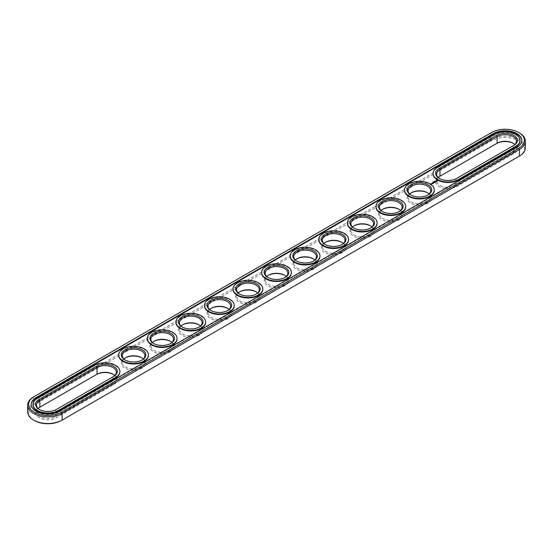 <?xml version="1.0" encoding="UTF-8"?>
<svg xmlns="http://www.w3.org/2000/svg" width="553" height="553" viewBox="0 0 553 553"><rect width="100%" height="100%" fill="white"/><g stroke="black" fill="none" stroke-linecap="round" stroke-linejoin="round"><path stroke-width="0.41" stroke-dasharray="2.77 2.07" d="M438.246 177.499A11.316 6.532 0 0 0 436.663 180.831A11.316 6.532 0 0 0 443.651 186.866A11.316 6.532 0 0 0 455.983 185.449L513.143 152.448A11.316 6.532 0 0 0 516.461 147.831A11.316 6.532 0 0 0 514.878 144.492M496.456 143.607L439.289 176.607A12.29 7.092 0 0 0 439.289 186.638A12.29 7.092 0 0 0 456.667 186.638L513.827 153.637A12.29 7.092 0 0 0 513.827 143.607A12.29 7.092 0 0 0 513.474 143.407M439.649 178.584A11.316 6.532 0 0 0 439.981 178.785A11.316 6.532 0 0 0 455.983 178.785L513.143 145.785A11.316 6.532 0 0 0 513.156 145.778L513.143 152.448L513.827 153.637M61.466 420.487L518.742 156.478A19.237 11.108 0 0 0 518.735 140.759A19.237 11.108 0 0 0 491.534 140.766L34.258 404.775A19.237 11.108 0 0 0 34.251 420.487M113.351 374.416A12.29 7.092 180 0 1 113.711 374.609A12.29 7.092 180 0 1 113.711 384.646L56.544 417.646A12.29 7.092 180 0 1 39.173 417.646A12.29 7.092 180 0 1 39.173 407.616L96.333 374.609M153.852 341.415A12.29 7.092 0 0 0 153.492 341.609A12.29 7.092 0 0 0 153.492 351.646A12.29 7.092 0 0 0 170.87 351.646A12.29 7.092 0 0 0 170.87 341.609A12.29 7.092 0 0 0 170.511 341.415M170.87 341.609L170.179 341.215L170.87 341.609M125.268 357.915A12.29 7.092 0 0 0 124.909 358.109A12.29 7.092 0 0 0 124.909 368.146A12.29 7.092 0 0 0 142.287 368.146A12.29 7.092 0 0 0 142.287 358.109A12.29 7.092 0 0 0 141.927 357.915M142.287 358.109L141.603 357.715L142.287 358.109M182.428 324.915A12.29 7.092 0 0 0 182.068 325.109A12.29 7.092 0 0 0 182.068 335.146A12.29 7.092 0 0 0 199.446 335.146A12.29 7.092 0 0 0 199.446 325.109A12.29 7.092 0 0 0 199.094 324.915M199.446 325.109L198.762 324.715L199.446 325.109M211.011 308.415A12.29 7.092 0 0 0 210.652 308.609A12.29 7.092 0 0 0 210.652 318.646A12.29 7.092 0 0 0 228.03 318.646A12.29 7.092 0 0 0 228.03 308.609A12.29 7.092 0 0 0 227.67 308.415M228.03 308.609L227.345 308.215L228.03 308.609M382.489 209.407A12.29 7.092 0 0 0 382.13 209.608A12.29 7.092 0 0 0 382.13 219.638A12.29 7.092 0 0 0 399.508 219.638A12.29 7.092 0 0 0 399.508 209.608A12.29 7.092 0 0 0 399.148 209.407M399.508 209.608L398.824 209.214L399.508 209.608M411.073 192.907A12.29 7.092 0 0 0 410.713 193.108A12.29 7.092 0 0 0 410.713 203.138A12.29 7.092 0 0 0 428.091 203.138A12.29 7.092 0 0 0 428.091 193.108L428.091 193.108A12.29 7.092 0 0 0 427.732 192.907M353.906 225.907A12.29 7.092 0 0 0 353.554 226.108A12.29 7.092 0 0 0 353.554 236.138A12.29 7.092 0 0 0 370.932 236.138A12.29 7.092 0 0 0 370.932 226.108A12.29 7.092 0 0 0 370.572 225.907M370.932 226.108L370.24 225.714L370.932 226.108M268.17 275.408A12.29 7.092 0 0 0 267.811 275.608A12.29 7.092 0 0 0 267.811 285.638A12.29 7.092 0 0 0 285.189 285.638A12.29 7.092 0 0 0 285.189 275.608A12.29 7.092 0 0 0 284.83 275.408M285.189 275.608L284.505 275.214L285.189 275.608M239.587 291.915A12.29 7.092 0 0 0 239.235 292.108A12.29 7.092 0 0 0 239.235 302.145A12.29 7.092 0 0 0 256.606 302.145A12.29 7.092 0 0 0 256.606 292.108A12.29 7.092 0 0 0 256.253 291.915M256.606 292.108L255.921 291.714L256.606 292.108M325.33 242.408A12.29 7.092 0 0 0 324.97 242.608A12.29 7.092 0 0 0 324.97 252.638A12.29 7.092 0 0 0 342.348 252.638A12.29 7.092 0 0 0 342.348 242.608A12.29 7.092 0 0 0 341.989 242.408M342.348 242.608L341.664 242.214L342.348 242.608M296.747 258.908A12.29 7.092 0 0 0 296.394 259.108A12.29 7.092 0 0 0 296.394 269.138A12.29 7.092 0 0 0 313.765 269.138A12.29 7.092 0 0 0 313.765 259.108A12.29 7.092 0 0 0 313.413 258.908M313.765 259.108L313.081 258.714L313.765 259.108M525.35 147.831A20.212 11.668 0 0 0 512.873 137.047A20.212 11.668 0 0 0 490.85 139.577L33.567 403.586A20.212 11.668 0 0 0 27.65 411.84M114.754 375.501A11.316 6.532 180 0 1 116.337 378.84A11.316 6.532 180 0 1 113.019 383.457L55.86 416.457A11.316 6.532 180 0 1 43.528 417.874A11.316 6.532 180 0 1 36.539 411.84A11.316 6.532 180 0 1 38.122 408.508M171.914 342.501A11.316 6.532 180 0 1 173.497 345.832A11.316 6.532 180 0 1 162.181 352.372A11.316 6.532 180 0 1 150.865 345.832A11.316 6.532 180 0 1 152.448 342.501M143.331 359.001A11.316 6.532 180 0 1 144.914 362.339A11.316 6.532 180 0 1 133.598 368.872A11.316 6.532 180 0 1 122.282 362.339A11.316 6.532 180 0 1 123.865 359.001M200.49 326A11.316 6.532 180 0 1 202.08 329.332A11.316 6.532 180 0 1 190.757 335.871A11.316 6.532 180 0 1 179.442 329.332A11.316 6.532 180 0 1 181.025 326M229.073 309.5A11.316 6.532 180 0 1 230.656 312.832A11.316 6.532 180 0 1 219.341 319.371A11.316 6.532 180 0 1 208.025 312.832A11.316 6.532 180 0 1 209.608 309.5M400.552 210.499A11.316 6.532 180 0 1 402.135 213.831A11.316 6.532 180 0 1 390.819 220.364A11.316 6.532 180 0 1 379.503 213.831A11.316 6.532 180 0 1 381.086 210.499M428.091 193.108L427.4 192.714L428.091 193.108M429.135 193.999A11.316 6.532 180 0 1 430.718 197.331A11.316 6.532 180 0 1 419.402 203.863A11.316 6.532 180 0 1 408.086 197.331A11.316 6.532 180 0 1 409.669 193.999M371.975 227A11.316 6.532 180 0 1 373.558 230.331A11.316 6.532 180 0 1 362.243 236.864A11.316 6.532 180 0 1 350.92 230.331A11.316 6.532 180 0 1 352.51 227M286.233 276.5A11.316 6.532 180 0 1 287.816 279.832A11.316 6.532 180 0 1 276.5 286.364A11.316 6.532 180 0 1 265.184 279.832A11.316 6.532 180 0 1 266.767 276.5M257.657 293A11.316 6.532 180 0 1 259.239 296.332A11.316 6.532 180 0 1 247.917 302.864A11.316 6.532 180 0 1 236.601 296.332A11.316 6.532 180 0 1 238.184 293M343.392 243.5A11.316 6.532 180 0 1 344.975 246.832A11.316 6.532 180 0 1 333.659 253.364A11.316 6.532 180 0 1 322.344 246.832A11.316 6.532 180 0 1 323.927 243.5M314.816 260A11.316 6.532 180 0 1 316.399 263.332A11.316 6.532 180 0 1 305.083 269.864A11.316 6.532 180 0 1 293.761 263.332A11.316 6.532 180 0 1 295.343 260M519.433 132.914A20.212 11.668 0 0 0 490.85 132.914L33.567 396.923L33.567 403.586L34.258 404.775M113.711 384.646L113.019 383.457L113.019 376.793A11.316 6.532 180 0 1 113.019 376.793L55.86 409.794A11.316 6.532 180 0 1 39.857 409.794A11.316 6.532 180 0 1 39.526 409.593M170.511 343.593A11.316 6.532 180 0 1 170.179 343.786A11.316 6.532 180 0 1 154.176 343.786A11.316 6.532 180 0 1 153.852 343.593M141.927 360.093A11.316 6.532 180 0 1 141.603 360.286A11.316 6.532 180 0 1 125.6 360.286A11.316 6.532 180 0 1 125.268 360.093M199.094 327.093A11.316 6.532 180 0 1 198.762 327.286A11.316 6.532 180 0 1 182.76 327.286A11.316 6.532 180 0 1 182.428 327.093M227.67 310.592A11.316 6.532 180 0 1 227.345 310.786A11.316 6.532 180 0 1 211.336 310.786A11.316 6.532 180 0 1 211.011 310.592M399.148 211.585A11.316 6.532 180 0 1 398.824 211.785A11.316 6.532 180 0 1 382.821 211.785A11.316 6.532 180 0 1 382.489 211.585M427.732 195.085A11.316 6.532 180 0 1 427.4 195.285A11.316 6.532 180 0 1 411.397 195.285A11.316 6.532 180 0 1 411.073 195.085M370.572 228.085A11.316 6.532 180 0 1 370.24 228.285A11.316 6.532 180 0 1 354.238 228.285A11.316 6.532 180 0 1 353.906 228.085M284.83 277.592A11.316 6.532 180 0 1 284.505 277.786A11.316 6.532 180 0 1 268.495 277.786A11.316 6.532 180 0 1 268.17 277.592M256.253 294.092A11.316 6.532 180 0 1 255.921 294.286A11.316 6.532 180 0 1 239.919 294.286A11.316 6.532 180 0 1 239.587 294.092M341.989 244.585A11.316 6.532 180 0 1 341.664 244.785A11.316 6.532 180 0 1 325.655 244.785A11.316 6.532 180 0 1 325.33 244.585M313.413 261.085A11.316 6.532 180 0 1 313.081 261.286A11.316 6.532 180 0 1 297.079 261.286A11.316 6.532 180 0 1 296.747 261.085M520.007 140.635A14.876 8.585 0 0 0 510.619 132.914A14.876 8.585 0 0 0 494.624 134.828L437.464 167.829A14.876 8.585 0 0 0 433.117 173.635M455.983 178.785L456.667 178.391L455.983 178.785L455.983 185.449L456.667 186.638M490.85 132.914L491.534 132.513L490.85 132.914L490.85 139.577L491.534 140.766M56.544 409.393L55.86 409.794L55.86 416.457L56.544 417.646M113.019 376.793L113.711 376.393L113.019 376.793M31.21 404.644A16.652 9.615 0 0 0 31.21 404.907A16.652 9.615 0 0 0 41.489 413.789A16.652 9.615 0 0 0 59.634 411.709L516.917 147.699A16.652 9.615 0 0 0 521.79 140.897A16.652 9.615 0 0 0 521.79 140.635M119.883 371.644A14.876 8.585 0 0 0 110.496 363.922A14.876 8.585 0 0 0 94.501 365.837L37.341 398.837A14.876 8.585 0 0 0 32.993 404.644M404.533 190.135A14.876 8.585 180 0 1 413.921 182.414A14.876 8.585 180 0 1 429.916 184.329A14.876 8.585 180 0 1 434.264 190.135M375.95 206.635A14.876 8.585 180 0 1 385.337 198.914A14.876 8.585 180 0 1 401.34 200.829A14.876 8.585 180 0 1 405.688 206.635M347.374 223.136A14.876 8.585 180 0 1 356.761 215.421A14.876 8.585 180 0 1 372.757 217.329A14.876 8.585 180 0 1 377.105 223.136M318.791 239.636A14.876 8.585 180 0 1 328.178 231.921A14.876 8.585 180 0 1 344.18 233.829A14.876 8.585 180 0 1 348.528 239.636M290.214 256.136A14.876 8.585 180 0 1 299.602 248.421A14.876 8.585 180 0 1 315.597 250.329A14.876 8.585 180 0 1 319.945 256.136M261.631 272.636A14.876 8.585 180 0 1 271.018 264.922A14.876 8.585 180 0 1 287.021 266.829A14.876 8.585 180 0 1 291.369 272.636M233.055 289.136A14.876 8.585 180 0 1 242.442 281.422A14.876 8.585 180 0 1 258.438 283.33A14.876 8.585 180 0 1 262.786 289.136M204.472 305.643A14.876 8.585 180 0 1 213.859 297.922A14.876 8.585 180 0 1 229.854 299.83A14.876 8.585 180 0 1 234.209 305.643M175.895 322.143A14.876 8.585 180 0 1 185.283 314.422A14.876 8.585 180 0 1 201.278 316.33A14.876 8.585 180 0 1 205.626 322.143M147.312 338.643A14.876 8.585 180 0 1 156.699 330.922A14.876 8.585 180 0 1 172.695 332.83A14.876 8.585 180 0 1 177.05 338.643M118.736 355.144A14.876 8.585 180 0 1 128.116 347.422A14.876 8.585 180 0 1 144.119 349.33A14.876 8.585 180 0 1 148.467 355.144M432.792 182.303L432.446 182.504L432.833 182.449M434.437 181.419L434.817 181.419L434.499 181.184M434.305 181.626L433.835 181.667L434.347 181.709M433.448 181.992L433.87 181.985L433.448 181.861M433.58 181.819L433.068 182.11L433.593 182.144M433.414 181.813L433.421 182.193M433.303 182.055L433.082 182.414M432.84 182.255L433.193 182.124M430.835 183.928L431.008 184.356M431.451 183.741L431.845 183.783M435.875 181.681L435.183 181.584M435.543 181.944L434.679 181.875L435.031 182.352L435.515 182.075M435.252 181.723L435.785 181.702M434.589 182.518L434.935 182.449M434.554 182.186L433.96 182.324L434.589 182.649M434.347 182.635L433.759 182.684M434.347 182.766L433.759 182.621M433.269 182.594L433.829 183.05M434.195 182.608L433.766 182.4L434.195 182.69M433.773 182.884L433.345 182.684M433.642 182.518L433.773 182.932M433.58 183.071L433.054 183.167L433.58 183.154M433.158 183.437L432.529 183.112L433.158 183.472M436.199 181.128L436.988 181.128M439.289 176.607L439.981 176.207M437.464 167.829L437.464 167.296M494.624 134.828L494.624 134.296M59.634 411.176L59.634 411.709M516.917 147.167L516.917 147.699M94.501 365.837L94.501 365.305M37.341 398.837L37.341 398.305M513.143 143.206L513.827 143.607M516.461 147.831L516.461 141.16M113.019 374.215L113.711 374.609M154.176 341.215L153.492 341.609M125.6 357.715L124.909 358.109M182.76 324.715L182.068 325.109M211.336 308.215L210.652 308.609M382.821 209.214L382.13 209.608M411.397 192.714L410.713 193.108M354.238 225.714L353.554 226.108M268.495 275.214L267.811 275.608M239.919 291.714L239.235 292.108M325.655 242.214L324.97 242.608M297.079 258.714L296.394 259.108M436.663 180.831L436.663 174.16M36.539 411.84L36.539 405.169M116.337 378.84L116.337 372.169M173.497 345.832L173.497 339.169M150.865 345.832L150.865 339.169M144.914 362.339L144.914 355.669M122.282 362.339L122.282 355.669M202.08 329.332L202.08 322.669M179.442 329.332L179.442 322.669M230.656 312.832L230.656 306.168M208.025 312.832L208.025 306.168M402.135 213.831L402.135 207.168M379.503 213.831L379.503 207.168M430.718 197.331L430.718 190.661M408.086 197.331L408.086 190.661M373.558 230.331L373.558 223.668M350.92 230.331L350.92 223.668M287.816 279.832L287.816 273.168M265.184 279.832L265.184 273.168M259.239 296.332L259.239 289.668M236.601 296.332L236.601 289.668M344.975 246.832L344.975 240.168M322.344 246.832L322.344 240.168M316.399 263.332L316.399 256.668M293.761 263.332L293.761 256.668M439.981 178.785L439.289 178.391M39.857 409.794L39.173 409.393M170.179 343.786L170.87 343.392M154.176 343.786L153.492 343.392M141.603 360.286L142.287 359.892M125.6 360.286L124.909 359.892M198.762 327.286L199.446 326.892M182.76 327.286L182.068 326.892M227.345 310.786L228.03 310.392M211.336 310.786L210.652 310.392M398.824 211.785L399.508 211.391M382.821 211.785L382.13 211.391M427.4 195.285L428.091 194.891M411.397 195.285L410.713 194.891M370.24 228.285L370.932 227.891M354.238 228.285L353.554 227.891M284.505 277.786L285.189 277.392M268.495 277.786L267.811 277.392M255.921 294.286L256.606 293.892M239.919 294.286L239.235 293.892M341.664 244.785L342.348 244.391M325.655 244.785L324.97 244.391M313.081 261.286L313.765 260.892M297.079 261.286L296.394 260.892M31.21 404.907L31.21 404.381M521.79 140.897L521.79 140.372"/><path stroke-width="0.83" d="M514.878 144.492A11.316 6.532 0 0 0 513.143 143.206A11.316 6.532 0 0 0 497.14 143.206L439.981 176.207A11.316 6.532 0 0 0 438.246 177.499M513.474 143.407A12.29 7.092 0 0 0 496.456 143.607L497.14 143.206L497.14 136.543L439.981 169.543A11.316 6.532 0 0 0 436.663 174.16A11.316 6.532 0 0 0 439.649 178.584M513.156 145.778A11.316 6.532 0 0 0 516.461 141.16A11.316 6.532 0 0 0 509.472 135.126A11.316 6.532 0 0 0 497.14 136.543L496.456 135.354L439.289 168.354A12.29 7.092 0 0 0 439.289 178.391A12.29 7.092 0 0 0 456.667 178.391L513.827 145.384A12.29 7.092 0 0 0 513.827 135.354A12.29 7.092 0 0 0 496.456 135.354M33.567 396.923L34.258 396.522L33.567 396.923A20.212 11.668 0 0 0 27.65 405.169L27.65 411.84A20.212 11.668 0 0 0 33.567 420.086L34.251 420.487A19.237 11.108 0 0 0 61.466 420.487L519.433 156.077A20.212 11.668 0 0 0 525.35 147.831L525.35 141.16A20.212 11.668 0 0 0 519.433 132.914L518.749 132.513A19.237 11.108 0 0 0 491.534 132.513L34.258 396.522A19.237 11.108 0 0 0 34.251 396.529A19.237 11.108 0 0 0 34.258 412.234A19.237 11.108 0 0 0 61.466 412.234L518.742 148.225A19.237 11.108 0 0 0 518.749 132.513M38.122 408.508A11.316 6.532 180 0 1 39.857 407.215L96.333 374.609A12.29 7.092 180 0 1 113.351 374.416M170.511 341.415A12.29 7.092 0 0 0 153.852 341.415M141.927 357.915A12.29 7.092 0 0 0 125.268 357.915M199.094 324.915A12.29 7.092 0 0 0 182.428 324.915M227.67 308.415A12.29 7.092 0 0 0 211.011 308.415M399.148 209.407A12.29 7.092 0 0 0 382.489 209.407M427.732 192.907A12.29 7.092 0 0 0 411.073 192.907M370.572 225.907A12.29 7.092 0 0 0 353.906 225.907M284.83 275.408A12.29 7.092 0 0 0 268.17 275.408M256.253 291.915A12.29 7.092 0 0 0 239.587 291.915M341.989 242.408A12.29 7.092 0 0 0 325.33 242.408M313.413 258.908A12.29 7.092 0 0 0 296.747 258.908M439.981 176.207L439.981 169.543L439.289 168.354M33.567 420.086A20.212 11.668 0 0 0 62.15 420.086L62.15 413.423L519.433 149.414A20.212 11.668 0 0 0 525.35 141.16M39.857 407.215L39.857 400.552L97.017 367.551A11.316 6.532 180 0 1 109.349 366.134A11.316 6.532 180 0 1 116.337 372.169A11.316 6.532 180 0 1 113.033 376.787M96.333 374.609L97.017 374.215A11.316 6.532 180 0 1 113.019 374.215A11.316 6.532 180 0 1 114.754 375.501M152.448 342.501A11.316 6.532 180 0 1 154.176 341.215A11.316 6.532 180 0 1 170.179 341.215L170.179 341.215A11.316 6.532 180 0 1 171.914 342.501M123.865 359.001A11.316 6.532 180 0 1 125.6 357.715A11.316 6.532 180 0 1 141.603 357.715L141.603 357.715A11.316 6.532 180 0 1 143.331 359.001M181.025 326A11.316 6.532 180 0 1 182.76 324.715A11.316 6.532 180 0 1 198.762 324.715L198.762 324.715A11.316 6.532 180 0 1 200.49 326M209.608 309.5A11.316 6.532 180 0 1 211.336 308.215A11.316 6.532 180 0 1 227.345 308.215L227.345 308.215A11.316 6.532 180 0 1 229.073 309.5M381.086 210.499A11.316 6.532 180 0 1 382.821 209.214A11.316 6.532 180 0 1 398.824 209.214L398.824 209.214A11.316 6.532 180 0 1 400.552 210.499M409.669 193.999A11.316 6.532 180 0 1 411.397 192.714A11.316 6.532 180 0 1 427.4 192.714L427.4 192.714A11.316 6.532 180 0 1 429.135 193.999M352.51 227A11.316 6.532 180 0 1 354.238 225.714A11.316 6.532 180 0 1 370.24 225.714L370.24 225.714A11.316 6.532 180 0 1 371.975 227M266.767 276.5A11.316 6.532 180 0 1 268.495 275.214A11.316 6.532 180 0 1 284.505 275.214L284.505 275.214A11.316 6.532 180 0 1 286.233 276.5M238.184 293A11.316 6.532 180 0 1 239.919 291.714A11.316 6.532 180 0 1 255.921 291.714L255.921 291.714A11.316 6.532 180 0 1 257.657 293M323.927 243.5A11.316 6.532 180 0 1 325.655 242.214A11.316 6.532 180 0 1 341.664 242.214L341.664 242.214A11.316 6.532 180 0 1 343.392 243.5M295.343 260A11.316 6.532 180 0 1 297.079 258.714A11.316 6.532 180 0 1 313.081 258.714L313.081 258.714A11.316 6.532 180 0 1 314.816 260M437.464 167.296A14.876 8.585 0 0 0 433.11 173.372A14.876 8.585 0 0 0 442.289 181.308A14.876 8.585 0 0 0 458.499 179.442L515.659 146.441A14.876 8.585 0 0 0 520.014 140.372A14.876 8.585 0 0 0 510.834 132.437A14.876 8.585 0 0 0 494.624 134.296L437.464 167.296M27.65 405.169A20.212 11.668 0 0 0 40.127 415.953A20.212 11.668 0 0 0 62.15 413.423L61.466 412.234M39.526 409.593A11.316 6.532 180 0 1 36.539 405.169A11.316 6.532 180 0 1 39.857 400.552L39.173 399.363L96.333 366.363A12.29 7.092 180 0 1 113.711 366.363A12.29 7.092 180 0 1 113.711 376.393L56.544 409.393A12.29 7.092 180 0 1 39.173 409.393A12.29 7.092 180 0 1 39.173 399.363M153.852 343.593A11.316 6.532 180 0 1 150.865 339.169A11.316 6.532 180 0 1 157.847 333.134A11.316 6.532 180 0 1 170.179 334.551A11.316 6.532 180 0 1 173.497 339.169A11.316 6.532 180 0 1 170.511 343.593M125.268 360.093A11.316 6.532 180 0 1 122.282 355.669A11.316 6.532 180 0 1 129.271 349.634A11.316 6.532 180 0 1 141.603 351.051A11.316 6.532 180 0 1 144.914 355.669A11.316 6.532 180 0 1 141.927 360.093M182.428 327.093A11.316 6.532 180 0 1 179.442 322.669A11.316 6.532 180 0 1 186.43 316.634A11.316 6.532 180 0 1 198.762 318.051A11.316 6.532 180 0 1 202.08 322.669A11.316 6.532 180 0 1 199.094 327.093M211.011 310.592A11.316 6.532 180 0 1 208.025 306.168A11.316 6.532 180 0 1 215.006 300.134A11.316 6.532 180 0 1 227.345 301.551A11.316 6.532 180 0 1 230.656 306.168A11.316 6.532 180 0 1 227.67 310.592M382.489 211.585A11.316 6.532 180 0 1 379.503 207.168A11.316 6.532 180 0 1 386.492 201.126A11.316 6.532 180 0 1 398.824 202.543A11.316 6.532 180 0 1 402.135 207.168A11.316 6.532 180 0 1 399.148 211.585M411.073 195.085A11.316 6.532 180 0 1 408.086 190.661A11.316 6.532 180 0 1 415.068 184.626A11.316 6.532 180 0 1 427.4 186.043A11.316 6.532 180 0 1 430.718 190.661A11.316 6.532 180 0 1 427.732 195.085M353.906 228.085A11.316 6.532 180 0 1 350.92 223.668A11.316 6.532 180 0 1 357.909 217.626A11.316 6.532 180 0 1 370.24 219.043A11.316 6.532 180 0 1 373.558 223.668A11.316 6.532 180 0 1 370.572 228.085M268.17 277.592A11.316 6.532 180 0 1 265.184 273.168A11.316 6.532 180 0 1 272.166 267.134A11.316 6.532 180 0 1 284.505 268.544A11.316 6.532 180 0 1 287.816 273.168A11.316 6.532 180 0 1 284.83 277.592M239.587 294.092A11.316 6.532 180 0 1 236.601 289.668A11.316 6.532 180 0 1 243.59 283.634A11.316 6.532 180 0 1 255.921 285.044A11.316 6.532 180 0 1 259.239 289.668A11.316 6.532 180 0 1 256.253 294.092M325.33 244.585A11.316 6.532 180 0 1 322.344 240.168A11.316 6.532 180 0 1 329.332 234.126A11.316 6.532 180 0 1 341.664 235.543A11.316 6.532 180 0 1 344.975 240.168A11.316 6.532 180 0 1 341.989 244.585M296.747 261.085A11.316 6.532 180 0 1 293.761 256.668A11.316 6.532 180 0 1 300.749 250.627A11.316 6.532 180 0 1 313.081 252.044A11.316 6.532 180 0 1 316.399 256.668A11.316 6.532 180 0 1 313.413 261.085M433.117 173.635A14.876 8.585 0 0 0 433.11 173.898A14.876 8.585 0 0 0 442.289 181.833A14.876 8.585 0 0 0 458.499 179.974L458.499 179.442M520.007 140.635A14.876 8.585 0 0 1 520.014 140.897A14.876 8.585 0 0 1 515.659 146.974L458.499 179.974M170.87 333.362A12.29 7.092 180 0 1 170.87 343.392A12.29 7.092 180 0 1 153.492 343.392A12.29 7.092 180 0 1 153.492 333.362A12.29 7.092 180 0 1 170.87 333.362M142.287 349.862A12.29 7.092 180 0 1 142.287 359.892A12.29 7.092 180 0 1 124.909 359.892A12.29 7.092 180 0 1 124.909 349.862A12.29 7.092 180 0 1 142.287 349.862M199.446 316.862A12.29 7.092 180 0 1 199.446 326.892A12.29 7.092 180 0 1 182.068 326.892A12.29 7.092 180 0 1 182.068 316.862A12.29 7.092 180 0 1 199.446 316.862M228.03 300.362A12.29 7.092 180 0 1 228.03 310.392A12.29 7.092 180 0 1 210.652 310.392A12.29 7.092 180 0 1 210.652 300.362A12.29 7.092 180 0 1 228.03 300.362M399.508 201.354A12.29 7.092 180 0 1 399.508 211.391A12.29 7.092 180 0 1 382.13 211.391A12.29 7.092 180 0 1 382.13 201.354A12.29 7.092 180 0 1 399.508 201.354M428.091 184.854A12.29 7.092 180 0 1 428.091 194.891A12.29 7.092 180 0 1 410.713 194.891A12.29 7.092 180 0 1 410.713 184.854A12.29 7.092 180 0 1 428.091 184.854M370.932 217.854A12.29 7.092 180 0 1 370.932 227.891A12.29 7.092 180 0 1 353.554 227.891A12.29 7.092 180 0 1 353.554 217.854A12.29 7.092 180 0 1 370.932 217.854M285.189 267.362A12.29 7.092 180 0 1 285.189 277.392A12.29 7.092 180 0 1 267.811 277.392A12.29 7.092 180 0 1 267.811 267.362A12.29 7.092 180 0 1 285.189 267.362M256.606 283.862A12.29 7.092 180 0 1 256.606 293.892A12.29 7.092 180 0 1 239.235 293.892A12.29 7.092 180 0 1 239.235 283.862A12.29 7.092 180 0 1 256.606 283.862M342.348 234.354A12.29 7.092 180 0 1 342.348 244.391A12.29 7.092 180 0 1 324.97 244.391A12.29 7.092 180 0 1 324.97 234.354A12.29 7.092 180 0 1 342.348 234.354M313.765 250.855A12.29 7.092 180 0 1 313.765 260.892A12.29 7.092 180 0 1 296.394 260.892A12.29 7.092 180 0 1 296.394 250.855A12.29 7.092 180 0 1 313.765 250.855M36.083 397.579L493.366 133.57A16.652 9.615 0 0 1 511.511 131.49A16.652 9.615 0 0 1 521.79 140.372A16.652 9.615 0 0 1 516.917 147.167L59.634 411.176A16.652 9.615 0 0 1 41.489 413.264A16.652 9.615 0 0 1 31.21 404.381A16.652 9.615 0 0 1 36.083 397.579L36.083 398.112A16.652 9.615 0 0 0 31.21 404.644M521.79 140.635A16.652 9.615 0 0 0 511.304 131.967A16.652 9.615 0 0 0 493.366 134.102L36.083 398.112M434.409 181.26L434.817 181.287L434.409 181.246M432.84 182.124L433.269 182.158L432.84 182.144M32.993 404.644A14.876 8.585 0 0 0 32.986 404.907A14.876 8.585 0 0 0 42.166 412.842A14.876 8.585 0 0 0 58.376 410.983L115.536 377.976A14.876 8.585 0 0 0 119.89 371.906A14.876 8.585 0 0 0 119.883 371.644M431.278 184.108L430.628 183.969L431.278 184.108M431.368 183.693L431.921 183.734L431.368 183.651M431.582 183.928L431.236 183.727L431.582 183.928M437.326 181.184L436.925 180.575L435.861 180.81L436.269 181.419L437.326 181.184M435.985 181.612L435.066 181.612L435.985 181.612M435.446 181.944L434.679 181.737L435.446 182.02M434.935 182.317L433.96 182.151L434.935 182.276M433.759 182.552L434.395 182.587L433.269 182.552L433.863 182.919M433.338 183.237L433.683 183.002L433.054 182.677L433.338 183.237M433.158 183.34L432.529 182.981L433.158 183.299M432.591 183.672L432.937 183.43L431.962 183.306L432.591 183.672M434.264 190.135A14.876 8.585 180 0 1 434.278 190.398A14.876 8.585 180 0 1 419.402 198.99A14.876 8.585 180 0 1 404.526 190.398A14.876 8.585 180 0 1 404.533 190.135M405.688 206.635A14.876 8.585 180 0 1 405.695 206.898A14.876 8.585 180 0 1 390.819 215.49A14.876 8.585 180 0 1 375.943 206.898A14.876 8.585 180 0 1 375.95 206.635M377.105 223.136A14.876 8.585 180 0 1 377.111 223.398A14.876 8.585 180 0 1 362.243 231.99A14.876 8.585 180 0 1 347.367 223.398A14.876 8.585 180 0 1 347.374 223.136M348.528 239.636A14.876 8.585 180 0 1 348.535 239.898A14.876 8.585 180 0 1 333.659 248.491A14.876 8.585 180 0 1 318.784 239.898A14.876 8.585 180 0 1 318.791 239.636M319.945 256.136A14.876 8.585 180 0 1 319.952 256.405A14.876 8.585 180 0 1 305.083 264.991A14.876 8.585 180 0 1 290.207 256.405A14.876 8.585 180 0 1 290.214 256.136M291.369 272.636A14.876 8.585 180 0 1 291.376 272.906A14.876 8.585 180 0 1 276.5 281.491A14.876 8.585 180 0 1 261.624 272.906A14.876 8.585 180 0 1 261.631 272.636M262.786 289.136A14.876 8.585 180 0 1 262.793 289.406A14.876 8.585 180 0 1 247.917 297.991A14.876 8.585 180 0 1 233.048 289.406A14.876 8.585 180 0 1 233.055 289.136M234.209 305.643A14.876 8.585 180 0 1 234.216 305.906A14.876 8.585 180 0 1 219.341 314.491A14.876 8.585 180 0 1 204.465 305.906A14.876 8.585 180 0 1 204.472 305.643M205.626 322.143A14.876 8.585 180 0 1 205.633 322.406A14.876 8.585 180 0 1 190.757 330.991A14.876 8.585 180 0 1 175.889 322.406A14.876 8.585 180 0 1 175.895 322.143M177.05 338.643A14.876 8.585 180 0 1 177.057 338.906A14.876 8.585 180 0 1 162.181 347.491A14.876 8.585 180 0 1 147.305 338.906A14.876 8.585 180 0 1 147.312 338.643M148.467 355.144A14.876 8.585 180 0 1 148.474 355.406A14.876 8.585 180 0 1 133.598 363.992A14.876 8.585 180 0 1 118.722 355.406A14.876 8.585 180 0 1 118.736 355.144M94.501 365.305A14.876 8.585 180 0 1 110.711 363.445A14.876 8.585 180 0 1 119.89 371.381A14.876 8.585 180 0 1 115.536 377.45L58.376 410.45A14.876 8.585 180 0 1 42.166 412.31A14.876 8.585 180 0 1 32.986 404.381A14.876 8.585 180 0 1 37.341 398.305L94.501 365.305M172.695 332.305A14.876 8.585 180 0 1 177.057 338.374A14.876 8.585 180 0 1 162.181 346.966A14.876 8.585 180 0 1 147.305 338.374A14.876 8.585 180 0 1 156.485 330.445A14.876 8.585 180 0 1 172.695 332.305M144.119 348.805A14.876 8.585 180 0 1 148.474 354.881A14.876 8.585 180 0 1 133.598 363.466A14.876 8.585 180 0 1 118.722 354.881A14.876 8.585 180 0 1 127.909 346.945A14.876 8.585 180 0 1 144.119 348.805M201.278 315.804A14.876 8.585 180 0 1 205.633 321.874A14.876 8.585 180 0 1 190.757 330.466A14.876 8.585 180 0 1 175.889 321.874A14.876 8.585 180 0 1 185.068 313.945A14.876 8.585 180 0 1 201.278 315.804M229.854 299.304A14.876 8.585 180 0 1 234.216 305.374A14.876 8.585 180 0 1 219.341 313.966A14.876 8.585 180 0 1 204.465 305.374A14.876 8.585 180 0 1 213.645 297.445A14.876 8.585 180 0 1 229.854 299.304M401.34 200.304A14.876 8.585 180 0 1 405.695 206.373A14.876 8.585 180 0 1 390.819 214.958A14.876 8.585 180 0 1 375.943 206.373A14.876 8.585 180 0 1 385.13 198.437A14.876 8.585 180 0 1 401.34 200.304M429.916 183.796A14.876 8.585 180 0 1 434.278 189.873A14.876 8.585 180 0 1 419.402 198.458A14.876 8.585 180 0 1 404.526 189.873A14.876 8.585 180 0 1 413.706 181.937A14.876 8.585 180 0 1 429.916 183.796M372.757 216.804A14.876 8.585 180 0 1 377.111 222.873A14.876 8.585 180 0 1 362.243 231.458A14.876 8.585 180 0 1 347.367 222.873A14.876 8.585 180 0 1 356.547 214.937A14.876 8.585 180 0 1 372.757 216.804M287.021 266.304A14.876 8.585 180 0 1 291.376 272.373A14.876 8.585 180 0 1 276.5 280.965A14.876 8.585 180 0 1 261.624 272.373A14.876 8.585 180 0 1 270.811 264.438A14.876 8.585 180 0 1 287.021 266.304M258.438 282.804A14.876 8.585 180 0 1 262.793 288.873A14.876 8.585 180 0 1 247.917 297.466A14.876 8.585 180 0 1 233.048 288.873A14.876 8.585 180 0 1 242.228 280.945A14.876 8.585 180 0 1 258.438 282.804M344.18 233.304A14.876 8.585 180 0 1 348.535 239.373A14.876 8.585 180 0 1 333.659 247.958A14.876 8.585 180 0 1 318.784 239.373A14.876 8.585 180 0 1 327.97 231.437A14.876 8.585 180 0 1 344.18 233.304M315.597 249.804A14.876 8.585 180 0 1 319.952 255.873A14.876 8.585 180 0 1 305.083 264.458A14.876 8.585 180 0 1 290.207 255.873A14.876 8.585 180 0 1 299.387 247.938A14.876 8.585 180 0 1 315.597 249.804M437.271 180.886L435.916 180.886M436.594 180.624L436.96 181.218L436.199 181.128L436.594 180.769M436.988 180.997L436.746 181.343M519.433 156.077L519.433 149.414L518.742 148.225M97.017 374.215L97.017 367.551L96.333 366.363M515.659 146.974L515.659 146.441M493.366 133.57L493.366 134.102M115.536 377.976L115.536 377.45M58.376 410.983L58.376 410.45M433.11 173.898L433.11 173.372M520.014 140.897L520.014 140.372M119.89 371.906L119.89 371.381M32.986 404.907L32.986 404.381M404.526 189.873L404.526 190.398M434.278 189.873L434.278 190.398M375.943 206.373L375.943 206.898M405.695 206.373L405.695 206.898M347.367 222.873L347.367 223.398M377.111 222.873L377.111 223.398M318.784 239.373L318.784 239.898M348.535 239.373L348.535 239.898M290.207 255.873L290.207 256.405M319.952 255.873L319.952 256.405M261.624 272.373L261.624 272.906M291.376 272.373L291.376 272.906M233.048 288.873L233.048 289.406M262.793 288.873L262.793 289.406M204.465 305.374L204.465 305.906M234.216 305.374L234.216 305.906M175.889 321.874L175.889 322.406M205.633 321.874L205.633 322.406M147.305 338.374L147.305 338.906M177.057 338.374L177.057 338.906M118.722 354.881L118.722 355.406M148.474 354.881L148.474 355.406"/></g></svg>
